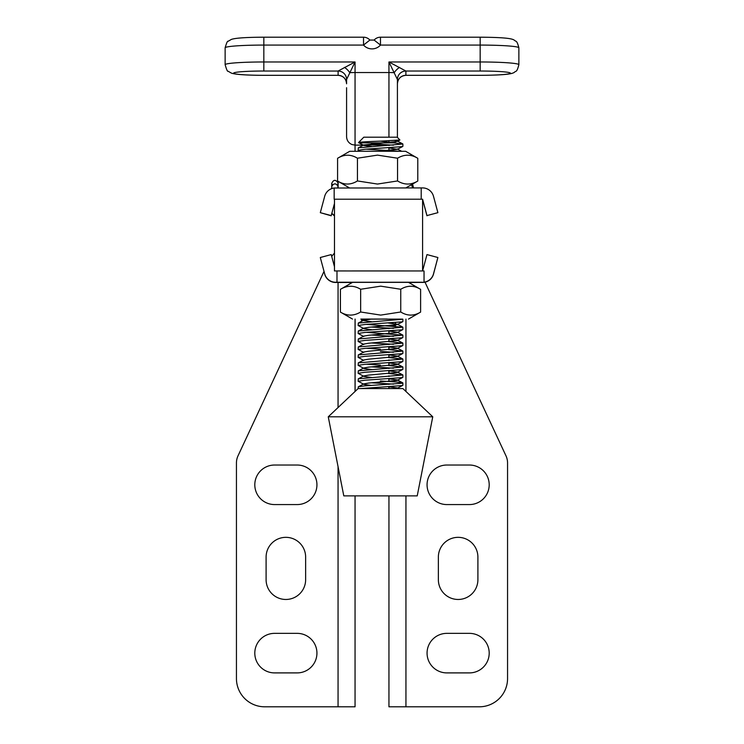 <?xml version="1.0" encoding="UTF-8"?>
<svg xmlns="http://www.w3.org/2000/svg" width="744" height="744" viewBox="0 0 744 744"><rect width="100%" height="100%" fill="white"/><g stroke="black" fill="none" stroke-linecap="round" stroke-linejoin="round"><path stroke-width="1.12" d="M316.935 653.13A19.772 19.772 0 0 0 297.163 633.358L274.573 633.358A19.772 19.772 0 0 0 254.801 653.13A19.772 19.772 0 0 0 274.573 672.901L297.163 672.901A19.772 19.772 0 0 0 316.935 653.13M316.935 484.8A19.772 19.772 0 0 0 297.163 465.028L274.573 465.028A19.772 19.772 0 0 0 254.801 484.8A19.772 19.772 0 0 0 274.573 504.571L297.163 504.571A19.772 19.772 0 0 0 316.935 484.8M489.199 653.13A19.772 19.772 0 0 0 469.427 633.358L446.837 633.358A19.772 19.772 0 0 0 427.065 653.13A19.772 19.772 0 0 0 446.837 672.901L469.427 672.901A19.772 19.772 0 0 0 489.199 653.13M489.199 484.8A19.772 19.772 0 0 0 469.427 465.028L446.837 465.028A19.772 19.772 0 0 0 427.065 484.8A19.772 19.772 0 0 0 446.837 504.571L469.427 504.571A19.772 19.772 0 0 0 489.199 484.8M425.019 282.199L505.966 455.802A16.945 16.945 0 0 1 507.557 462.963L507.557 678.556A28.244 28.244 0 0 1 479.313 706.8L388.945 706.8L388.945 495.96M388.945 388.507L388.945 386.722L388.945 388.507M388.945 384.397L388.945 383.811L388.945 384.397M388.945 381.495L388.945 378.752L388.945 381.495M388.945 376.436L388.945 375.85L388.945 376.436M388.945 373.534L388.945 370.791L388.945 373.534M388.945 368.466L388.945 367.889L388.945 368.466M388.945 365.564L388.945 362.821L388.945 365.564M388.945 360.505L388.945 359.919L388.945 360.505M388.945 357.604L388.945 354.86L388.945 357.604M388.945 352.544L388.945 351.959L388.945 352.544M388.945 349.634L388.945 346.899L388.945 349.634M388.945 344.574L388.945 343.988L388.945 344.574M388.945 341.673L388.945 338.929L388.945 341.673M388.945 336.613L388.945 336.028L388.945 336.613M388.945 333.712L388.945 330.968L388.945 333.712M388.945 328.643L388.945 328.067L388.945 328.643M355.055 391.474L355.055 319.102L355.055 391.474M323.984 271.467L238.034 455.802A16.945 16.945 0 0 0 236.443 462.963L236.443 678.556A28.244 28.244 0 0 0 264.687 706.8L355.055 706.8L355.055 495.941M477.899 557.107A19.772 19.772 0 0 0 458.127 537.335A19.772 19.772 0 0 0 438.365 557.107L438.365 579.697A19.772 19.772 0 0 0 458.127 599.469A19.772 19.772 0 0 0 477.899 579.697L477.899 557.107M305.635 557.107A19.772 19.772 0 0 0 285.873 537.335A19.772 19.772 0 0 0 266.101 557.107L266.101 579.697A19.772 19.772 0 0 0 285.873 599.469A19.772 19.772 0 0 0 305.635 579.697L305.635 557.107M334.474 253.127A36.716 36.716 0 0 0 331.722 256.475M421.206 199.178L421.206 187.916L422.592 187.916A11.3 11.3 180 0 1 433.501 196.295L437.891 212.663L426.972 215.583L422.592 199.215L334.474 199.206L334.474 270.946L422.592 270.956L426.972 254.588L437.891 257.508L433.501 274.099A11.3 11.3 0 0 1 424.034 282.376L408.735 282.497M422.592 199.206L422.592 270.946M404.187 270.928L352.247 270.928M361.584 319.446L361.584 321.334M395.473 322.571L395.473 325.77L389.419 325.77M338.111 181.341L338.111 187.907M397.417 79.32L397.417 136.366M405.889 71.052A8.472 8.454 180 0 0 397.417 79.506L388.945 61.975L405.889 71.024L405.889 75.311L480.168 75.311A30.216 2.139 180 0 0 510.393 73.172A30.216 2.139 180 0 0 480.168 71.024L405.889 71.024A8.472 8.454 164.3 0 0 397.417 79.478M346.583 136.366L346.583 87.718M346.583 79.478A8.472 8.454 15.7 0 0 338.111 71.024L355.055 61.975L346.583 79.478L346.583 83.802C346.081 78.659 343.254 75.832 338.111 75.33L338.111 71.052A8.472 8.454 180 0 1 346.583 79.506M363.277 145.117L355.055 145.117L355.055 151.274M390.498 144.978L388.945 145.461M388.945 147.777L388.945 150.52M388.945 144.875L363.574 145.117M344.463 67.388A8.472 3.794 43.5 0 1 349.764 72.67A8.472 0.605 0 0 1 355.055 72.54L355.055 145.117L351.94 144.531C348.545 142.997 346.76 140.365 346.583 136.645M369.87 40.064L374.13 40.064L380.472 45.077A11.3 11.272 180 0 1 363.528 45.077L363.528 37.2A8.472 8.472 0 0 1 369.87 40.064L363.528 45.077L263.832 45.077L263.832 61.975L355.055 61.975L355.055 72.54L388.945 72.54A8.472 0.605 0 0 1 394.236 72.67A8.472 3.794 136.5 0 1 399.537 67.388M332.494 185.461L331.74 183.424L331.74 188.595L331.74 183.424C333.433 179.62 335.498 179.36 337.916 182.661L337.916 187.907M334.158 199.215L334.158 188.009L421.206 187.916M334.474 203.428L331.219 215.583L334.474 203.651M331.219 215.583L320.301 212.663L331.219 215.797M426.972 215.583L437.891 212.663M422.592 199.429L426.972 215.797M320.301 212.663L324.691 196.295A11.3 11.3 180 0 1 334.158 188.009M335.6 270.956L424.034 270.956L424.034 282.162L422.592 282.469M324.691 273.876L320.301 257.508L324.691 273.876A11.3 11.3 180 0 0 335.6 282.255L422.592 282.246M320.301 257.508L331.219 254.588L334.474 266.743M324.691 274.099A11.3 11.3 0 0 0 335.6 282.469L352.275 282.497M437.891 257.508L433.501 273.876A11.3 11.3 180 0 1 424.034 282.162M336.986 270.956L336.986 282.255M337.581 181.034C344.184 185.079 350.805 185.051 357.446 180.95L377.496 184.056L397.547 180.95L397.547 158.221L377.496 155.115L357.446 158.221C350.833 154.175 344.212 154.203 337.581 158.305L337.581 181.034L349.457 187.888M337.581 158.305L349.689 151.311L377.534 151.246L405.675 151.311L417.784 158.305C411.06 154.203 404.308 154.175 397.547 158.221M397.547 180.95C404.28 185.051 411.023 185.079 417.784 181.034L417.784 158.305M417.784 181.034L405.917 187.888M357.446 180.95L357.446 158.221M371.433 146.484L364.114 145.499L358.506 142.615L363.788 137.194L397.231 137.194L399.9 139.993L380.621 141.137C363.267 141.732 356.367 142.299 359.929 142.857L393.948 142.885L402.876 144.011L358.292 147.842L358.143 150.316L364.774 149.265L402.141 146.633L402.876 146.335L402.876 144.011M393.511 145.173L371.451 143.862M366.299 149.153L399.398 151.265M359.798 151.255L358.143 150.316M380.63 321.138L358.292 323.054L358.143 325.537L364.774 324.486L402.141 321.854L402.876 321.557L402.876 319.232L380.63 321.138M366.299 324.375L402.876 327.202L358.292 331.024L358.143 333.498L364.774 332.447L402.141 329.815L402.876 329.518L402.876 327.202M393.511 328.355L371.451 327.044M371.433 329.666L364.114 328.681L358.143 325.537M366.299 332.336L402.876 335.163L358.292 338.985L358.143 341.468L364.774 340.408L402.141 337.785L402.876 337.478L402.876 335.163M393.511 336.325L371.451 335.014M363.732 336.502L358.143 333.498M393.511 344.286L371.451 342.975M363.732 344.472L358.143 341.468M380.63 345.03L358.292 346.955L358.143 349.429L364.774 348.378L402.141 345.746L402.876 345.449L402.876 343.124L380.63 345.03M366.299 348.266L380.389 349.122M363.732 352.433L358.143 349.429M380.63 353L358.292 354.916L358.143 357.39L364.774 356.339L402.141 353.707L402.876 353.409L402.876 351.094L380.63 353M363.732 360.403L358.143 357.39M380.63 360.961L358.292 362.877L358.143 365.36L364.774 364.309L402.141 361.677L402.876 361.379L402.876 359.054L380.63 360.961M366.299 364.197L380.389 365.053M393.511 368.178L371.451 366.866M371.433 369.489L364.114 368.503L358.143 365.36M380.63 368.931L358.292 370.847L358.143 373.321L364.774 372.27L402.141 369.638L402.876 369.34L402.876 367.024L380.63 368.931M371.433 377.45L364.114 376.473L358.143 373.321M380.63 376.892L358.292 378.808L358.143 381.291L364.774 380.231L402.141 377.608L402.876 377.301L402.876 374.985L380.63 376.892M393.511 384.109L371.451 382.797M371.433 385.42L364.114 384.434L358.143 381.291M388.452 341.645L402.876 343.124M388.452 349.606L402.876 351.094M393.511 352.247L380.389 351.447M388.452 357.566L402.876 359.054M388.452 365.537L402.876 367.024M388.452 373.497L402.876 374.985M380.389 380.984L396.236 381.979L402.746 382.816L402.141 383.253L364.774 385.876L358.292 386.778L358.143 388.554L402.876 388.554L432.757 416.798L328.262 416.798L343.793 495.876L417.226 495.876L343.793 495.876M361.231 388.526L402.141 385.569L402.876 385.271L402.876 382.946M417.226 495.876L432.757 416.798M393.948 142.885L380.398 141.127M394.971 140.495L397.277 141.007L396.896 141.49L363.76 144.968L358.292 147.842M388.387 147.814L397.305 149.321L378.436 151.246M372.037 319.027L363.76 320.19L358.292 323.054M363.732 320.58L371.433 321.706M388.387 323.036L397.277 324.198L396.896 324.682L368.587 327.314L363.76 328.151L358.292 331.024M388.387 330.996L397.277 332.159L396.896 332.642L368.587 335.284L363.76 336.121L358.292 338.985M388.387 338.966L397.277 340.12L396.896 340.603L368.587 343.244L363.76 344.081L358.292 346.955M388.387 346.927L397.277 348.09L396.896 348.573L368.587 351.205L363.76 352.042L358.292 354.916M388.387 354.888L397.277 356.051L396.896 356.534L368.587 359.175L363.76 360.012L358.292 362.877M388.387 362.858L397.277 364.021L396.896 364.504L368.587 367.136L363.76 367.973L358.292 370.847M388.387 370.819L397.277 371.981L396.896 372.465L368.587 375.106L363.76 375.943L358.292 378.808M388.387 378.789L397.277 379.942L396.896 380.435L368.587 383.067L363.76 383.904L358.292 386.778M388.387 386.75L397.277 387.912L396.357 388.517M408.502 282.357L352.517 282.357L340.408 289.351L340.408 312.08C347.132 316.126 353.884 316.098 360.645 311.996L380.696 315.103L400.746 311.996C407.359 316.098 413.98 316.126 420.611 312.089L420.611 289.351L408.502 282.357M420.611 289.351C414.008 285.25 407.387 285.222 400.746 289.267L380.696 286.161L360.645 289.267L360.645 311.996M387.233 319.027L360.905 319.092M380.398 319.13L371.033 319.12M402.774 319.12L360.961 319.12M352.517 319.074L340.408 312.08M360.645 289.267C353.912 285.222 347.169 285.25 340.408 289.351M400.746 289.267L400.746 311.996M355.111 391.418L355.111 319.102M388.889 388.507L388.889 386.722M388.889 384.406L388.889 383.811M388.889 381.495L388.889 378.761M388.889 376.436L388.889 375.85M388.889 373.525L388.889 370.791M388.889 368.475L388.889 367.88M388.889 365.564L388.889 362.83M388.889 360.505L388.889 359.919M388.889 357.594L388.889 354.86M388.889 352.544L388.889 351.949M388.889 349.634L388.889 346.899M388.889 344.584L388.889 343.988M388.889 341.673L388.889 338.939M388.889 336.613L388.889 336.028M388.889 333.703L388.889 330.968M388.889 328.653L388.889 328.058M405.945 706.8L405.945 495.941M405.945 391.456L405.945 319.102M338.055 706.8L338.055 466.655M338.055 407.545L338.055 282.469M388.945 137.156L388.945 61.975L480.168 61.975A38.697 2.744 0 0 1 518.866 64.719L518.866 47.811A38.697 2.744 180 0 0 480.168 45.077L480.168 71.024M338.111 71.052L263.832 71.024L263.832 61.975A38.697 2.744 0 0 0 225.134 64.719C226.557 69.629 227.534 71.796 228.064 71.21L231.384 73.126C235.457 74.521 246.273 75.256 263.832 75.33L338.111 75.311A8.472 8.454 180 0 1 346.583 83.765M518.866 47.811C516.727 39.423 515.88 42.008 514.337 40.176C512.272 38.828 507.529 37.386 480.168 37.2L480.168 45.077L380.472 45.077L380.472 37.2A8.472 8.472 0 0 0 374.13 40.064M225.134 47.811C226.557 42.901 227.534 40.734 228.064 41.32L231.384 39.404C235.457 38.009 246.273 37.274 263.832 37.2L263.832 45.077A38.697 2.744 180 0 0 225.134 47.811L225.134 64.719M263.832 71.024A30.216 2.139 180 0 0 233.607 73.172A30.216 2.139 180 0 0 263.832 75.311L338.111 75.33M388.945 142.885L388.945 140.811M397.417 83.765A8.472 8.454 180 0 1 405.889 75.311L405.889 75.33C400.746 75.832 397.919 78.659 397.417 83.802M518.866 64.719C516.727 73.107 515.88 70.522 514.337 72.354C512.272 73.703 507.529 75.144 480.168 75.33L405.889 75.33M363.528 37.2L263.832 37.2M480.168 37.2L380.472 37.2M394.636 142.932L396.552 140.383M397.389 137.352L397.417 136.645M331.74 186.986L332.047 185.637C334.279 183.136 336.232 183.331 337.916 186.223L338.111 186.223M334.474 215.593L331.871 213.37M411.478 184.679L412.678 187.897M412.585 184.038L413.524 187.907M334.474 215.974L331.815 213.556M331.74 187.367L331.74 188.595M358.143 388.554L328.262 416.798M402.746 143.88L397.277 141.007M401.658 151.274L397.277 148.977M402.746 327.062L397.277 324.198M402.746 335.033L397.277 332.159M402.746 342.993L397.277 340.12M402.746 350.963L397.277 348.09M402.746 358.924L397.277 356.051M402.746 366.885L397.277 364.021M402.746 374.855L397.277 371.981M402.746 382.816L397.277 379.942M398.44 388.517L397.277 387.912M402.764 385.392L397.305 388.256M402.764 377.431L397.305 380.286M402.764 369.461L397.305 372.326M402.764 361.5L397.305 364.355M402.764 353.53L397.305 356.395M402.764 345.569L397.305 348.434M402.764 337.609L397.305 340.464M402.764 329.639L397.305 332.503M402.764 321.678L397.305 324.533M360.84 319.064L363.379 320.394M402.764 146.456L397.305 149.321M399.9 139.993L397.305 141.351M408.502 319.074L420.583 312.099"/></g></svg>

